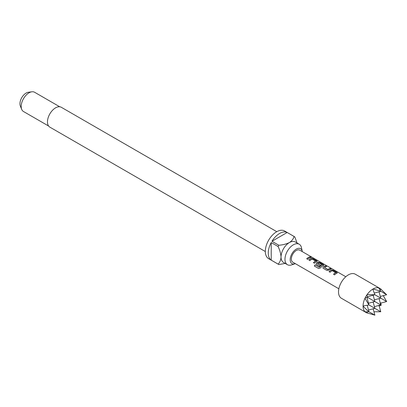 <?xml version="1.0" encoding="UTF-8"?>
<svg xmlns="http://www.w3.org/2000/svg" width="407" height="407" viewBox="0 0 407 407"><rect width="100%" height="100%" fill="white"/><g stroke="black" fill="none" stroke-linecap="round" stroke-linejoin="round"><path stroke-width="0.61" d="M312.189 257.519L312.047 257.438C310.902 256.842 310.556 256.776 311.009 257.244M311.05 257.117L312.113 257.316C310.958 256.715 310.602 256.649 311.05 257.117L310.765 256.822M312.428 257.539L312.113 257.316M337.296 272.96L333.267 270.431L331.39 270.141A6.807 3.933 120 0 0 330.693 270.482A6.807 3.933 120 0 0 329.11 271.708M337.317 272.899L336.94 273.214L336.91 272.39L333.297 270.304L331.405 270.019A6.944 4.009 120 0 0 330.693 270.37A6.944 4.009 120 0 0 329.034 271.662L330.067 272.258A6.944 4.009 120 0 1 331.725 270.965A6.944 4.009 120 0 1 332.3 270.67L335.76 272.797A6.807 3.933 120 0 0 335.195 273.087A6.807 3.933 120 0 0 333.613 274.308M326.475 266.509L325.6 266.005A6.807 3.933 120 0 0 323.987 266.616A6.807 3.933 120 0 0 323.275 267.084L322.914 267.913L323.29 268.345L326.902 270.431L328.795 270.177A6.944 4.009 120 0 1 329.522 269.693A6.944 4.009 120 0 1 331.166 269.073L330.138 268.478A6.944 4.009 120 0 0 328.49 269.098A6.944 4.009 120 0 0 327.9 269.48L324.43 267.475A6.944 4.009 120 0 1 325.02 267.094A6.944 4.009 120 0 1 326.663 266.473L325.631 265.878A6.944 4.009 120 0 0 323.987 266.499A6.944 4.009 120 0 0 323.26 266.982M330.977 269.108L330.102 268.605A6.807 3.933 120 0 0 328.49 269.215A6.807 3.933 120 0 0 327.915 269.587L327.9 269.48M323.886 265.216L319.856 262.688L317.979 262.398A6.807 3.933 120 0 0 317.282 262.744A6.807 3.933 120 0 0 316.57 263.212L316.229 264.092M323.529 265.471L323.499 264.647L319.892 262.561L317.994 262.276A6.944 4.009 120 0 0 317.282 262.627A6.944 4.009 120 0 0 316.554 263.11L316.208 264.041L316.585 264.474L319.541 266.183A6.944 4.009 120 0 1 320.543 265.323L317.613 263.543A6.944 4.009 120 0 1 318.198 263.161A6.944 4.009 120 0 1 318.778 262.866L322.237 264.988A6.807 3.933 120 0 0 321.672 265.278A6.807 3.933 120 0 0 319.403 267.246L315.145 264.85A6.944 4.009 120 0 0 314.301 266.02L318.63 268.518L320.38 267.979A6.944 4.009 120 0 1 322.817 265.827A6.944 4.009 120 0 1 323.529 265.471L323.906 265.155M320.472 265.379L317.613 263.629M317.18 261.345L313.151 258.816L311.274 258.526A6.807 3.933 120 0 0 310.577 258.872A6.807 3.933 120 0 0 308.994 260.093M317.201 261.284L316.824 261.604L316.794 260.775L313.187 258.689L311.289 258.404A6.944 4.009 120 0 0 310.577 258.755A6.944 4.009 120 0 0 308.918 260.048L309.951 260.643A6.944 4.009 120 0 1 311.609 259.351A6.944 4.009 120 0 1 312.184 259.061L315.644 261.182A6.807 3.933 120 0 0 315.079 261.472A6.807 3.933 120 0 0 313.497 262.693M310.867 257.499L309.986 256.99A6.807 3.933 120 0 0 308.374 257.6A6.807 3.933 120 0 0 306.797 258.821M302.289 251.623A8.618 4.976 120 0 0 302.223 251.241A8.618 4.976 120 0 0 296.265 249.13A8.618 4.976 120 0 0 290.206 258.918A8.618 4.976 120 0 0 294.978 263.792A8.618 4.976 120 0 0 295.345 263.655M302.223 251.241L301.48 247.71A11.808 6.817 120 0 0 299.226 244.241A11.808 6.817 120 0 0 293.32 244.826A11.808 6.817 120 0 0 285.607 255.23A11.808 6.817 120 0 0 287.413 264.692A11.808 6.817 120 0 0 291.554 264.911L294.978 263.792M276.785 231.685L61.304 107.28A11.462 6.619 120 0 0 55.576 107.845A11.462 6.619 120 0 0 48.087 117.949A11.462 6.619 120 0 0 49.842 127.132L265.323 251.536M59.732 106.771L34.605 92.267A11.116 6.415 120 0 0 31.853 91.794A11.116 6.415 120 0 0 29.05 92.816A11.116 6.415 120 0 0 21.708 109.371A11.116 6.415 120 0 0 23.494 111.518L48.616 126.022M31.853 91.794L28.302 92.277A8.71 5.026 120 0 0 26.104 93.081A8.71 5.026 120 0 0 20.35 106.049L21.708 109.371M287.413 264.692L283.486 262.423A11.808 6.817 -60 0 1 281.039 257.021A11.808 6.817 -60 0 1 289.392 242.557A11.808 6.817 -60 0 1 295.294 241.972L299.226 244.241M287.174 232.489L271.957 241.275A15.98 9.224 120 0 1 279.568 233.481A15.98 9.224 120 0 1 287.174 232.489L294.052 236.462A15.98 9.224 -60 0 1 294.434 236.66L284.61 230.988A15.98 9.224 120 0 0 276.618 231.776A15.98 9.224 120 0 0 266.183 245.859A15.98 9.224 120 0 0 268.63 258.664L278.454 264.331A15.98 9.224 -60 0 1 278.093 264.102L271.215 260.134A15.98 9.224 120 0 1 271.215 242.562L271.215 260.134M285.241 263.441L278.836 264.535A15.98 9.224 -60 0 1 278.454 264.331M271.957 241.275L278.836 245.248A15.98 9.224 -60 0 0 278.093 246.53L271.215 242.562M345.792 276.74L299.74 250.152A6.944 4.009 120 0 0 296.265 250.498A6.944 4.009 120 0 0 291.727 256.619A6.944 4.009 120 0 0 292.796 262.184L338.848 288.772M336.94 273.214A6.944 4.009 120 0 0 336.228 273.565A6.944 4.009 120 0 0 334.569 274.857L333.537 274.262A6.944 4.009 120 0 1 335.195 272.97A6.944 4.009 120 0 1 335.77 272.68M322.247 264.871A6.944 4.009 120 0 0 321.672 265.166A6.944 4.009 120 0 0 319.358 267.175M316.824 261.604A6.944 4.009 120 0 0 316.112 261.955A6.944 4.009 120 0 0 314.453 263.243L313.421 262.647A6.944 4.009 120 0 1 315.079 261.36A6.944 4.009 120 0 1 315.659 261.065M309.406 258.084A6.944 4.009 120 0 0 307.748 259.371L306.715 258.776A6.944 4.009 120 0 1 308.374 257.489A6.944 4.009 120 0 1 310.022 256.863L311.055 257.458A6.944 4.009 120 0 0 309.406 258.084M380.993 289.184L380.26 288.649A13.894 8.023 120 0 0 379.843 288.375L355.28 274.196A13.894 8.023 120 0 0 348.336 274.888A13.894 8.023 120 0 0 339.26 287.128A13.894 8.023 120 0 0 341.387 298.26L365.949 312.444A13.894 8.023 120 0 0 366.392 312.668L367.221 313.034M366.89 312.856L365.12 311.833A13.894 8.023 120 0 0 365.949 312.444M365.12 311.833L368.783 311.803L363.075 306.212A13.894 8.023 120 0 0 364.957 311.67M363.075 306.212L363.075 305.952A13.894 8.023 120 0 1 364.957 298.316L368.966 304.945L363.075 305.952M365.12 297.965L367.511 297.303L366.89 294.897A13.894 8.023 120 0 0 365.12 297.965L364.957 298.316M366.89 294.897L367.114 294.576L374.862 294.739L367.373 296.744M379.054 291.788L380.754 298.143L374.862 294.739L372.787 289.133A13.894 8.023 120 0 0 367.114 294.576M372.787 289.133L373.005 289.001A13.894 8.023 120 0 1 378.678 287.902L380.708 291.153L373.005 289.001M374.75 294.327L374.679 294.632M380.672 302.854L381.222 305.219L378.902 305.922M380.301 296.438L386.65 294.739L380.84 289.148M383.257 295.645L386.65 301.546L380.301 303.246M380.672 288.985L378.678 287.902M379.843 288.375A13.894 8.023 120 0 0 378.902 287.963M368.783 311.803L368.554 311.518M367.16 311.818L367.511 313.136M374.303 293.06L380.754 291.336L380.342 291.097M380.708 291.153L386.65 294.739M367.511 297.303L381.222 305.219M379.909 289.738L381.222 289.387M373.952 311.762L380.754 311.752L379.054 305.403M373.158 308.806L374.862 315.155L367.114 312.917M374.862 315.155L368.966 311.752L367.236 305.301M373.158 301.999L374.862 308.348L380.754 311.752M374.404 299.842L380.754 298.143L386.65 301.546M374.404 306.649L380.754 304.945L379.054 298.596M368.513 303.246L374.862 301.541L373.158 295.192M368.513 310.053L374.862 308.348L368.966 304.945L366.961 297.461M294.434 236.66A15.98 9.224 -60 0 1 294.795 236.889L297.054 242.984M294.052 236.462C293.518 238.772 291.961 240.802 289.392 242.557C286.33 244.047 282.809 244.943 278.836 245.248M278.093 246.53C279.818 250.127 280.799 253.622 281.039 257.021C280.81 260.124 279.828 262.484 278.093 264.102M319.271 267.277L315.145 264.85M315.191 264.921A6.807 3.933 120 0 0 314.372 266.061M327.777 269.597L324.43 267.567M323.275 267.084L322.934 267.964"/></g></svg>
